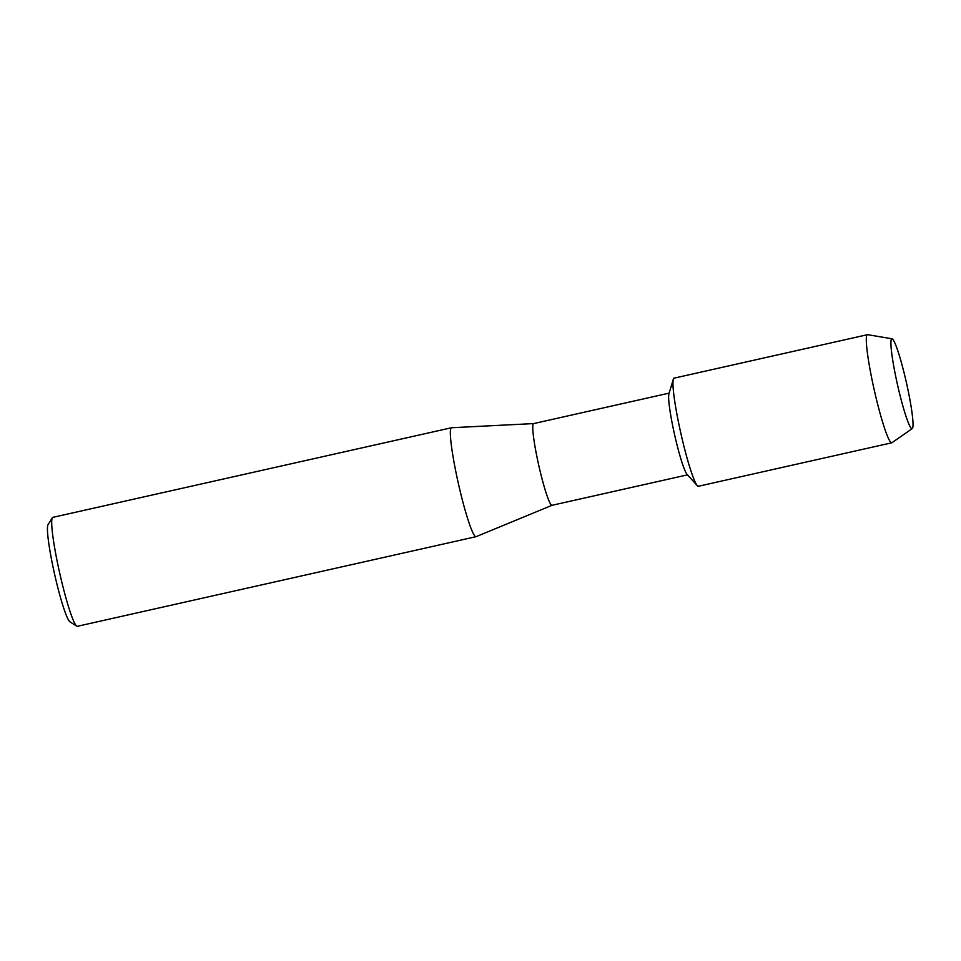 <?xml version="1.0" encoding="UTF-8"?>
<svg xmlns="http://www.w3.org/2000/svg" width="961" height="961" viewBox="0 0 961 961"><rect width="100%" height="100%" fill="white"/><g stroke="black" fill="none" stroke-linecap="round" stroke-linejoin="round"><path stroke-width="1.44" d="M911.665 428.606A46.068 4.577 77.3 0 0 907.244 386.406A46.068 4.577 77.3 0 0 892.264 338.849A46.068 4.577 77.3 0 0 891.123 340.146A46.068 4.577 77.3 0 0 897.502 384.724A46.068 4.577 77.3 0 0 910.812 427.753A46.068 4.577 77.3 0 0 911.665 428.606A46.068 4.577 77.3 0 0 912.241 428.594A46.068 4.577 77.3 0 0 906.643 383.655A46.068 4.577 77.3 0 0 892.264 338.849A46.068 4.577 77.3 0 0 892.048 338.777A46.068 4.577 77.3 0 0 891.123 340.146A46.068 4.577 77.3 0 0 897.502 384.724A46.068 4.577 77.3 0 0 910.812 427.753A46.068 4.577 77.3 0 0 911.665 428.606M674.586 378.238A55.402 5.502 77.3 0 0 673.361 379.175A55.402 5.502 77.3 0 0 680.881 433.411A55.402 5.502 77.3 0 0 697.29 485.653A55.402 5.502 77.3 0 0 697.926 486.182A55.402 5.502 77.3 0 0 698.803 485.978M533.715 423.585A41.876 4.156 77.3 0 0 533.643 423.585A41.876 4.156 77.3 0 0 538.388 463.682A41.876 4.156 77.3 0 0 551.65 505.246A41.876 4.156 77.3 0 0 552.01 505.306A41.876 4.156 77.3 0 0 552.07 505.282M669.132 393.133L533.643 423.585L451.622 427.729A55.834 5.55 77.3 0 0 451.526 427.741A55.834 5.55 77.3 0 0 457.856 481.197A55.834 5.55 77.3 0 0 475.527 536.61A55.834 5.55 77.3 0 0 476.007 536.694A55.834 5.55 77.3 0 0 476.103 536.67L552.046 505.306L687.511 474.854M451.526 427.741L52.855 517.354A55.834 5.55 77.3 0 0 52.374 517.739A55.834 5.55 77.3 0 0 59.69 573.044A55.834 5.55 77.3 0 0 76.736 626.152A55.834 5.55 77.3 0 0 76.856 626.224A55.834 5.55 77.3 0 0 77.336 626.308L476.007 536.694M52.374 517.739L48.05 524.646A50.02 4.973 77.3 0 0 54.597 574.185A50.02 4.973 77.3 0 0 69.877 621.767L76.736 626.152M673.361 379.175L668.928 393.83A41.876 4.156 77.3 0 0 674.622 434.828A41.876 4.156 77.3 0 0 687.019 474.314L697.29 485.653M892.048 338.777L867.687 334.692A55.402 5.502 77.3 0 0 867.459 334.692A55.402 5.502 77.3 0 0 873.741 387.739A55.402 5.502 77.3 0 0 891.279 442.721A55.402 5.502 77.3 0 0 891.76 442.805A55.402 5.502 77.3 0 0 891.964 442.709L912.241 428.594M867.459 334.692L674.105 378.154A55.402 5.502 77.3 0 0 680.388 431.201A55.402 5.502 77.3 0 0 697.926 486.182A55.402 5.502 77.3 0 0 698.407 486.266L891.76 442.805"/></g></svg>
